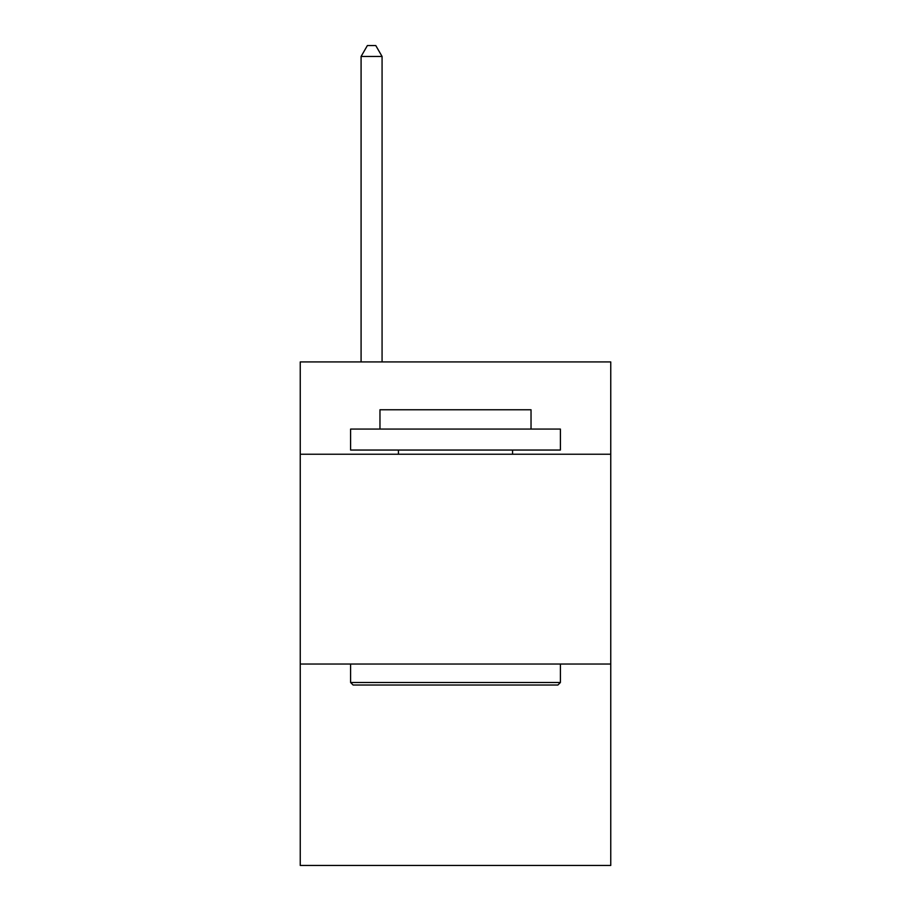 <?xml version="1.0" encoding="UTF-8"?>
<svg xmlns="http://www.w3.org/2000/svg" width="911" height="911" viewBox="0 0 911 911"><rect width="100%" height="100%" fill="white"/><g stroke="black" fill="none" stroke-linecap="round" stroke-linejoin="round"><path stroke-width="1.37" d="M610.757 454.236L610.757 361.929L300.243 361.929L300.243 454.236L610.757 454.236L610.757 865.45L300.243 865.45L300.243 454.236M610.757 664.039L300.243 664.039M353.115 685.026L350.598 682.498L560.402 682.498L557.885 685.026L353.115 685.026M560.402 429.07L560.402 450.045L350.598 450.045L350.598 429.07L560.402 429.07M379.967 429.07L379.967 409.768L531.033 409.768L531.033 429.07M560.402 664.039L560.402 682.498M350.598 664.039L350.598 682.498M512.563 450.045L512.563 454.236M398.437 450.045L398.437 454.236M382.073 361.929L382.073 56.459L361.086 56.459L361.086 361.929M361.086 56.459L367.384 45.55L375.776 45.55L382.073 56.459"/></g></svg>
